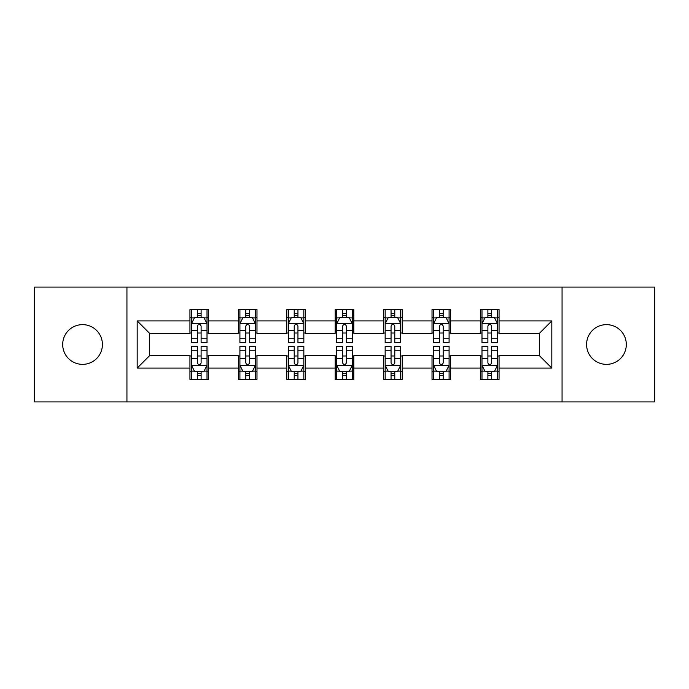 <?xml version="1.0" encoding="UTF-8"?>
<svg xmlns="http://www.w3.org/2000/svg" width="689" height="689" viewBox="0 0 689 689"><rect width="100%" height="100%" fill="white"/><g stroke="black" fill="none" stroke-linecap="round" stroke-linejoin="round"><path stroke-width="1.03" d="M606.441 324.64A19.86 19.86 0 0 0 586.58 344.5A19.86 19.86 0 0 0 606.441 364.36A19.86 19.86 0 0 0 626.31 344.5A19.86 19.86 0 0 0 606.441 324.64M82.559 324.64A19.86 19.86 0 0 0 62.69 344.5A19.86 19.86 0 0 0 82.559 364.36A19.86 19.86 0 0 0 102.42 344.5A19.86 19.86 0 0 0 82.559 324.64M562.06 401.92L654.55 401.92L654.55 287.08L562.06 287.08L562.06 401.92L126.94 401.92L126.94 287.08L34.45 287.08L34.45 401.92L126.94 401.92M562.06 287.08L126.94 287.08M499.06 320.91L499.06 309.585L480.44 309.585L480.44 320.91L450.64 320.91L450.64 309.585L432.02 309.585L432.02 320.91L402.23 320.91L402.23 309.585L383.609 309.585L383.609 320.91L353.81 320.91L353.81 309.585L335.19 309.585L335.19 320.91L305.391 320.91L305.391 309.585L286.77 309.585L286.77 320.91L256.98 320.91L256.98 309.585L238.36 309.585L238.36 320.91L208.56 320.91L208.56 309.585L189.94 309.585L189.94 320.91L137.18 320.91L137.18 368.09L149.591 355.67L189.94 355.67L189.94 379.415L208.56 379.415L208.56 355.67L238.36 355.67L238.36 379.415L256.98 379.415L256.98 355.67L286.77 355.67L286.77 379.415L305.391 379.415L305.391 355.67L335.19 355.67L335.19 379.415L353.81 379.415L353.81 355.67L383.609 355.67L383.609 379.415L402.23 379.415L402.23 355.67L432.02 355.67L432.02 379.415L450.64 379.415L450.64 355.67L480.44 355.67L480.44 379.415L499.06 379.415L499.06 355.67L539.409 355.67L539.409 333.33L499.06 333.33L499.06 320.91L551.82 320.91L551.82 368.09L499.06 368.09M480.44 368.09L450.64 368.09M432.02 368.09L402.23 368.09M383.609 368.09L353.81 368.09M335.19 368.09L305.391 368.09M286.77 368.09L256.98 368.09M238.36 368.09L208.56 368.09M189.94 368.09L137.18 368.09M480.44 320.91L480.44 333.33L450.64 333.33L450.64 320.91M432.02 320.91L432.02 333.33L402.23 333.33L402.23 320.91M383.609 320.91L383.609 333.33L353.81 333.33L353.81 320.91M335.19 320.91L335.19 333.33L305.391 333.33L305.391 320.91M286.77 320.91L286.77 333.33L256.98 333.33L256.98 320.91M238.36 320.91L238.36 333.33L208.56 333.33L208.56 320.91M189.94 320.91L189.94 333.33L149.591 333.33L137.18 320.91M149.591 333.33L149.591 355.67M551.82 368.09L539.409 355.67M539.409 333.33L551.82 320.91M189.94 317.345L191.49 317.345M197.39 317.345L201.11 317.345M207.01 317.345L208.56 317.345M189.94 333.02L191.49 333.02M197.39 333.02L201.11 333.02M207.01 333.02L208.56 333.02M189.94 355.98L191.49 355.98M197.39 355.98L201.11 355.98M207.01 355.98L208.56 355.98M189.94 371.655L191.49 371.655M197.39 371.655L201.11 371.655M207.01 371.655L208.56 371.655M238.36 355.98L239.91 355.98M245.809 355.98L249.53 355.98M255.43 355.98L256.98 355.98M238.36 371.655L239.91 371.655M245.809 371.655L249.53 371.655M255.43 371.655L256.98 371.655M238.36 317.345L239.91 317.345M245.809 317.345L249.53 317.345M255.43 317.345L256.98 317.345M238.36 333.02L239.91 333.02M245.809 333.02L249.53 333.02M255.43 333.02L256.98 333.02M286.77 355.98L288.321 355.98M294.22 355.98L297.949 355.98M303.84 355.98L305.391 355.98M286.77 371.655L288.321 371.655M294.22 371.655L297.949 371.655M303.84 371.655L305.391 371.655M286.77 317.345L288.321 317.345M294.22 317.345L297.949 317.345M303.84 317.345L305.391 317.345M286.77 333.02L288.321 333.02M294.22 333.02L297.949 333.02M303.84 333.02L305.391 333.02M335.19 355.98L336.74 355.98M342.64 355.98L346.36 355.98M352.26 355.98L353.81 355.98M335.19 371.655L336.74 371.655M342.64 371.655L346.36 371.655M352.26 371.655L353.81 371.655M335.19 317.345L336.74 317.345M342.64 317.345L346.36 317.345M352.26 317.345L353.81 317.345M335.19 333.02L336.74 333.02M342.64 333.02L346.36 333.02M352.26 333.02L353.81 333.02M383.609 355.98L385.16 355.98M391.051 355.98L394.78 355.98M400.679 355.98L402.23 355.98M383.609 371.655L385.16 371.655M391.051 371.655L394.78 371.655M400.679 371.655L402.23 371.655M383.609 317.345L385.16 317.345M391.051 317.345L394.78 317.345M400.679 317.345L402.23 317.345M383.609 333.02L385.16 333.02M391.051 333.02L394.78 333.02M400.679 333.02L402.23 333.02M432.02 355.98L433.57 355.98M439.47 355.98L443.191 355.98M449.09 355.98L450.64 355.98M432.02 371.655L433.57 371.655M439.47 371.655L443.191 371.655M449.09 371.655L450.64 371.655M432.02 317.345L433.57 317.345M439.47 317.345L443.191 317.345M449.09 317.345L450.64 317.345M432.02 333.02L433.57 333.02M439.47 333.02L443.191 333.02M449.09 333.02L450.64 333.02M480.44 355.98L481.99 355.98M487.89 355.98L491.61 355.98M497.51 355.98L499.06 355.98M480.44 371.655L481.99 371.655M487.89 371.655L491.61 371.655M497.51 371.655L499.06 371.655M480.44 317.345L481.99 317.345M487.89 317.345L491.61 317.345M497.51 317.345L499.06 317.345M480.44 333.02L481.99 333.02M487.89 333.02L491.61 333.02M497.51 333.02L499.06 333.02M201.11 313.616L197.39 313.616M207.01 338.747L201.11 338.747L201.11 342.64L207.01 342.64L207.01 323.709L203.91 317.5L194.599 317.5L191.49 323.709L191.49 342.64L197.39 342.64L197.39 338.747L191.49 338.747M191.49 323.709L191.49 309.585M207.01 323.709L207.01 309.585M197.39 317.5L197.39 309.585M201.11 309.585L201.11 317.5M201.11 338.747L201.11 326.035C199.87 323.641 198.63 323.641 197.39 326.035L197.39 338.747M197.39 375.384L201.11 375.384M191.49 350.253L197.39 350.253L197.39 346.36L191.49 346.36L191.49 365.291L194.599 371.5L203.91 371.5L207.01 365.291L207.01 346.36L201.11 346.36L201.11 350.253L207.01 350.253M207.01 365.291L207.01 379.415M191.49 365.291L191.49 379.415M201.11 371.5L201.11 379.415M197.39 379.415L197.39 371.5M197.39 350.253L197.39 362.965C198.63 365.359 199.87 365.359 201.11 362.965L201.11 350.253M249.53 313.616L245.809 313.616M255.43 338.747L249.53 338.747L249.53 342.64L255.43 342.64L255.43 323.709L252.32 317.5L243.01 317.5L239.91 323.709L239.91 342.64L245.809 342.64L245.809 338.747L239.91 338.747M239.91 323.709L239.91 309.585M255.43 323.709L255.43 309.585M245.809 317.5L245.809 309.585M249.53 309.585L249.53 317.5M249.53 338.747L249.53 326.035C248.29 323.641 247.05 323.641 245.809 326.035L245.809 338.747M297.949 313.616L294.22 313.616M303.84 338.747L297.949 338.747L297.949 342.64L303.84 342.64L303.84 323.709L300.74 317.5L291.43 317.5L288.321 323.709L288.321 342.64L294.22 342.64L294.22 338.747L288.321 338.747M288.321 323.709L288.321 309.585M303.84 323.709L303.84 309.585M294.22 317.5L294.22 309.585M297.949 309.585L297.949 317.5M297.949 338.747L297.949 326.035C296.709 323.641 295.469 323.641 294.22 326.035L294.22 338.747M245.809 375.384L249.53 375.384M239.91 350.253L245.809 350.253L245.809 346.36L239.91 346.36L239.91 365.291L243.01 371.5L252.32 371.5L255.43 365.291L255.43 346.36L249.53 346.36L249.53 350.253L255.43 350.253M255.43 365.291L255.43 379.415M239.91 365.291L239.91 379.415M249.53 371.5L249.53 379.415M245.809 379.415L245.809 371.5M245.809 350.253L245.809 362.965C247.041 365.359 248.29 365.359 249.53 362.965L249.53 350.253M294.22 375.384L297.949 375.384M288.321 350.253L294.22 350.253L294.22 346.36L288.321 346.36L288.321 365.291L291.43 371.5L300.74 371.5L303.84 365.291L303.84 346.36L297.949 346.36L297.949 350.253L303.84 350.253M303.84 365.291L303.84 379.415M288.321 365.291L288.321 379.415M297.949 371.5L297.949 379.415M294.22 379.415L294.22 371.5M294.22 350.253L294.22 362.965C295.46 365.359 296.701 365.359 297.949 362.965L297.949 350.253M346.36 313.616L342.64 313.616M352.26 338.747L346.36 338.747L346.36 342.64L352.26 342.64L352.26 323.709L349.159 317.5L339.841 317.5L336.74 323.709L336.74 342.64L342.64 342.64L342.64 338.747L336.74 338.747M336.74 323.709L336.74 309.585M352.26 323.709L352.26 309.585M342.64 317.5L342.64 309.585M346.36 309.585L346.36 317.5M346.36 338.747L346.36 326.035C345.12 323.641 343.88 323.641 342.64 326.035L342.64 338.747M394.78 313.616L391.051 313.616M400.679 338.747L394.78 338.747L394.78 342.64L400.679 342.64L400.679 323.709L397.57 317.5L388.26 317.5L385.16 323.709L385.16 342.64L391.051 342.64L391.051 338.747L385.16 338.747M385.16 323.709L385.16 309.585M400.679 323.709L400.679 309.585M391.051 317.5L391.051 309.585M394.78 309.585L394.78 317.5M394.78 338.747L394.78 326.035C393.54 323.641 392.299 323.641 391.051 326.035L391.051 338.747M443.191 313.616L439.47 313.616M449.09 338.747L443.191 338.747L443.191 342.64L449.09 342.64L449.09 323.709L445.99 317.5L436.68 317.5L433.57 323.709L433.57 342.64L439.47 342.64L439.47 338.747L433.57 338.747M433.57 323.709L433.57 309.585M449.09 323.709L449.09 309.585M439.47 317.5L439.47 309.585M443.191 309.585L443.191 317.5M443.191 338.747L443.191 326.035C441.959 323.641 440.71 323.641 439.47 326.035L439.47 338.747M342.64 375.384L346.36 375.384M336.74 350.253L342.64 350.253L342.64 346.36L336.74 346.36L336.74 365.291L339.841 371.5L349.159 371.5L352.26 365.291L352.26 346.36L346.36 346.36L346.36 350.253L352.26 350.253M352.26 365.291L352.26 379.415M336.74 365.291L336.74 379.415M346.36 371.5L346.36 379.415M342.64 379.415L342.64 371.5M342.64 350.253L342.64 362.965C343.88 365.359 345.12 365.359 346.36 362.965L346.36 350.253M391.051 375.384L394.78 375.384M385.16 350.253L391.051 350.253L391.051 346.36L385.16 346.36L385.16 365.291L388.26 371.5L397.57 371.5L400.679 365.291L400.679 346.36L394.78 346.36L394.78 350.253L400.679 350.253M400.679 365.291L400.679 379.415M385.16 365.291L385.16 379.415M394.78 371.5L394.78 379.415M391.051 379.415L391.051 371.5M391.051 350.253L391.051 362.965C392.291 365.359 393.531 365.359 394.78 362.965L394.78 350.253M439.47 375.384L443.191 375.384M433.57 350.253L439.47 350.253L439.47 346.36L433.57 346.36L433.57 365.291L436.68 371.5L445.99 371.5L449.09 365.291L449.09 346.36L443.191 346.36L443.191 350.253L449.09 350.253M449.09 365.291L449.09 379.415M433.57 365.291L433.57 379.415M443.191 371.5L443.191 379.415M439.47 379.415L439.47 371.5M439.47 350.253L439.47 362.965C440.71 365.359 441.95 365.359 443.191 362.965L443.191 350.253M487.89 375.384L491.61 375.384M481.99 350.253L487.89 350.253L487.89 346.36L481.99 346.36L481.99 365.291L485.09 371.5L494.401 371.5L497.51 365.291L497.51 346.36L491.61 346.36L491.61 350.253L497.51 350.253M497.51 365.291L497.51 379.415M481.99 365.291L481.99 379.415M491.61 371.5L491.61 379.415M487.89 379.415L487.89 371.5M487.89 350.253L487.89 362.965C489.13 365.359 490.37 365.359 491.61 362.965L491.61 350.253M491.61 313.616L487.89 313.616M497.51 338.747L491.61 338.747L491.61 342.64L497.51 342.64L497.51 323.709L494.401 317.5L485.09 317.5L481.99 323.709L481.99 342.64L487.89 342.64L487.89 338.747L481.99 338.747M481.99 323.709L481.99 309.585M497.51 323.709L497.51 309.585M487.89 317.5L487.89 309.585M491.61 309.585L491.61 317.5M491.61 338.747L491.61 326.035C490.37 323.641 489.13 323.641 487.89 326.035L487.89 338.747M206.933 323.554L191.568 323.554M191.49 317.87L194.41 317.87M204.09 317.87L207.01 317.87M197.39 330.427L191.49 330.427M207.01 330.427L201.11 330.427M201.11 315.596L197.39 315.596M191.568 365.446L206.933 365.446M207.01 371.13L204.09 371.13M194.41 371.13L191.49 371.13M201.11 358.573L207.01 358.573M191.49 358.573L197.39 358.573M197.39 373.404L201.11 373.404M255.352 323.554L239.987 323.554M239.91 317.87L242.829 317.87M252.51 317.87L255.43 317.87M245.809 330.427L239.91 330.427M255.43 330.427L249.53 330.427M249.53 315.596L245.809 315.596M303.763 323.554L288.398 323.554M288.321 317.87L291.24 317.87M300.929 317.87L303.84 317.87M294.22 330.427L288.321 330.427M303.84 330.427L297.949 330.427M297.949 315.596L294.22 315.596M239.987 365.446L255.352 365.446M255.43 371.13L252.51 371.13M242.829 371.13L239.91 371.13M249.53 358.573L255.43 358.573M239.91 358.573L245.809 358.573M245.809 373.404L249.53 373.404M288.398 365.446L303.763 365.446M303.84 371.13L300.929 371.13M291.24 371.13L288.321 371.13M297.949 358.573L303.84 358.573M288.321 358.573L294.22 358.573M294.22 373.404L297.949 373.404M352.182 323.554L336.818 323.554M336.74 317.87L339.66 317.87M349.34 317.87L352.26 317.87M342.64 330.427L336.74 330.427M352.26 330.427L346.36 330.427M346.36 315.596L342.64 315.596M400.602 323.554L385.237 323.554M385.16 317.87L388.071 317.87M397.76 317.87L400.679 317.87M391.051 330.427L385.16 330.427M400.679 330.427L394.78 330.427M394.78 315.596L391.051 315.596M449.013 323.554L433.648 323.554M433.57 317.87L436.49 317.87M446.171 317.87L449.09 317.87M439.47 330.427L433.57 330.427M449.09 330.427L443.191 330.427M443.191 315.596L439.47 315.596M336.818 365.446L352.182 365.446M352.26 371.13L349.34 371.13M339.66 371.13L336.74 371.13M346.36 358.573L352.26 358.573M336.74 358.573L342.64 358.573M342.64 373.404L346.36 373.404M385.237 365.446L400.602 365.446M400.679 371.13L397.76 371.13M388.071 371.13L385.16 371.13M394.78 358.573L400.679 358.573M385.16 358.573L391.051 358.573M391.051 373.404L394.78 373.404M433.648 365.446L449.013 365.446M449.09 371.13L446.171 371.13M436.49 371.13L433.57 371.13M443.191 358.573L449.09 358.573M433.57 358.573L439.47 358.573M439.47 373.404L443.191 373.404M482.067 365.446L497.432 365.446M497.51 371.13L494.59 371.13M484.91 371.13L481.99 371.13M491.61 358.573L497.51 358.573M481.99 358.573L487.89 358.573M487.89 373.404L491.61 373.404M497.432 323.554L482.067 323.554M481.99 317.87L484.91 317.87M494.59 317.87L497.51 317.87M487.89 330.427L481.99 330.427M497.51 330.427L491.61 330.427M491.61 315.596L487.89 315.596"/></g></svg>
